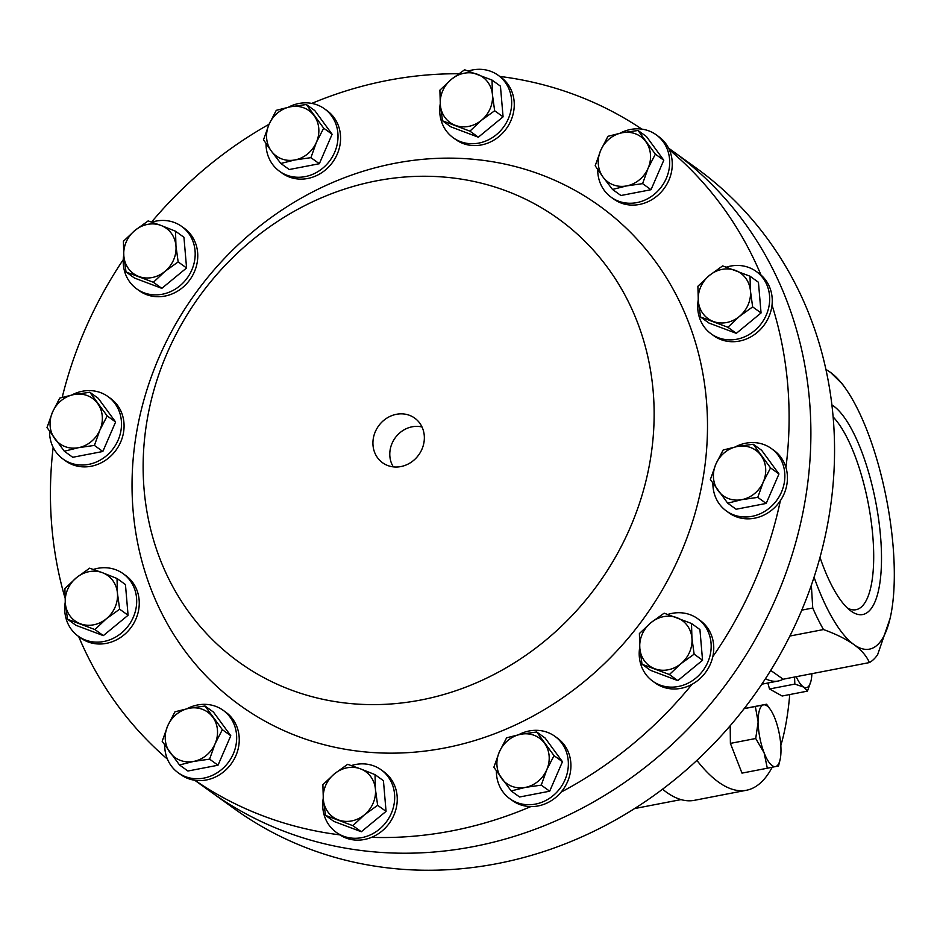 <?xml version="1.0" encoding="UTF-8"?>
<svg xmlns="http://www.w3.org/2000/svg" width="940" height="940" viewBox="0 0 940 940"><rect width="100%" height="100%" fill="white"/><g stroke="black" fill="none" stroke-linecap="round" stroke-linejoin="round"><path stroke-width="1.41" d="M668.516 148.097L672.229 150.776A394.929 355.367 125.7 0 1 809.493 400.276A394.929 355.367 125.7 0 1 615.935 788.296A394.929 355.367 125.7 0 1 210.877 791.868L234.542 808.905A394.929 355.367 -54.3 0 0 639.6 805.333A394.929 355.367 -54.3 0 0 833.157 417.313A394.929 355.367 -54.3 0 0 695.905 167.802L672.229 150.776A394.929 355.367 125.7 0 1 809.493 400.276A394.929 355.367 125.7 0 1 615.935 788.296A394.929 355.367 125.7 0 1 210.877 791.868L194.733 780.259M373.015 445.384A27.507 24.745 -54.3 0 0 383.849 463.608A27.507 24.745 -54.3 0 0 411.473 462.045A27.507 24.745 -54.3 0 0 424.257 435.49A27.507 24.745 -54.3 0 0 415.915 419.052A27.507 24.745 -54.3 0 0 387.198 417.912A27.507 24.745 -54.3 0 0 373.015 445.384M422.013 426.983A26.179 23.559 -54.3 0 0 389.877 456.394A26.179 23.559 -54.3 0 0 393.308 466.875M144.102 489.587A273.199 245.834 125.7 0 1 376.388 180.868A273.199 245.834 125.7 0 1 653.171 391.287A273.199 245.834 125.7 0 1 420.885 700.006A273.199 245.834 125.7 0 1 144.102 489.587M133.127 510.996A307.662 276.842 125.7 0 1 394.706 163.337A307.662 276.842 125.7 0 1 706.41 400.299A307.662 276.842 125.7 0 1 444.832 747.958A307.662 276.842 125.7 0 1 133.127 510.996M64.977 597.852A394.929 355.367 125.7 0 1 51.829 526.694A394.929 355.367 125.7 0 1 53.157 447.37M62.205 397.362A394.929 355.367 125.7 0 1 123.246 259.687M151.575 222.052A394.929 355.367 125.7 0 1 269.075 124.268M311.774 103.4A394.929 355.367 125.7 0 1 458.697 73.755M499.774 76.434A394.929 355.367 125.7 0 1 641.867 129.121M669.303 149.766A394.929 355.367 125.7 0 1 761.012 275.056M772.022 305.065A394.929 355.367 125.7 0 1 787.708 384.601A394.929 355.367 125.7 0 1 785.946 467.497M780.353 500.714A394.929 355.367 125.7 0 1 712.767 656.766M692.063 684.285A394.929 355.367 125.7 0 1 561.086 792.138M530.818 806.591A394.929 355.367 125.7 0 1 371.535 837.352M339.81 834.861A394.929 355.367 125.7 0 1 194.909 780.282M167.438 759.144A394.929 355.367 125.7 0 1 78.631 636.462M847.363 607.992A101.931 32.172 79.1 0 0 855.694 609.778A101.931 32.172 79.1 0 0 871.862 526.659A101.931 32.172 79.1 0 0 833.134 416.972M819.997 557.42A107.959 34.075 79.1 0 0 850.465 610.671A107.959 34.075 79.1 0 0 851.088 611.129A107.959 34.075 79.1 0 0 880.522 536.059A107.959 34.075 79.1 0 0 833.498 405.974A107.959 34.075 79.1 0 0 831.888 404.905M783.126 679.185A157.192 49.62 -100.9 0 1 778.191 681.018A157.192 49.62 -100.9 0 1 765.466 678.692M772.198 767.252A258.43 81.58 -100.9 0 1 746.407 790.27A258.43 81.58 -100.9 0 1 718.466 782.068A258.43 81.58 -100.9 0 1 696.893 760.401M746.407 790.27L694.296 800.34A258.43 81.58 -100.9 0 1 666.354 792.138A258.43 81.58 -100.9 0 1 662.559 789.201M789.882 636.039L823.487 629.553A157.192 49.62 -100.9 0 1 812.748 608.016L801.785 610.142M825.978 369.702A143.197 45.202 -100.9 0 1 830.631 372.498A143.197 45.202 -100.9 0 1 845.683 388.69A143.197 45.202 -100.9 0 1 880.38 472.127A143.197 45.202 -100.9 0 1 892.036 608.18A143.197 45.202 -100.9 0 1 890.062 618.532L877.619 654.71A157.192 49.62 -100.9 0 1 869.383 662.582L783.184 679.221L770.706 670.42M890.062 618.532A143.197 45.202 -100.9 0 1 853.966 644.605A143.197 45.202 -100.9 0 1 814.064 577.207M845.683 388.69L842.44 384.084L830.631 372.498L825.908 369.361M823.487 629.553C835.86 634.007 846.012 639.024 853.966 644.605C861.569 650.186 866.704 656.179 869.383 662.582M811.349 585.256L812.748 608.016M789.741 694.543A258.43 81.58 -100.9 0 1 780.823 745.538M744.245 708.537L766.57 704.225L755.337 706.492L758.145 721.991L755.713 738.499L764.126 752.858L767.31 768.227L778.543 765.947L780.047 759.861A31.443 9.929 79.1 0 0 780.976 749.45A31.443 9.929 -100.9 0 0 774.983 718.583A31.443 9.929 -100.9 0 0 770.295 709.406L766.57 704.225M755.713 738.499L730.392 743.387L741.989 773.115L767.31 768.227M744.151 708.654L755.337 706.492M730.392 743.387L730.192 725.75M780.047 759.861A31.443 9.929 79.1 0 1 775.547 766.582A31.443 9.929 -100.9 0 1 764.126 752.858A31.443 9.929 -100.9 0 1 758.145 721.991A31.443 9.929 -100.9 0 1 763.574 704.859A31.443 9.929 -100.9 0 1 770.295 709.406M807.472 691.123L810.997 680.924A31.443 9.929 -100.9 0 1 803.77 687.105L807.472 691.123L782.15 696.011L769.519 688.985L794.841 684.097L803.77 687.105A31.443 9.929 -100.9 0 1 796.239 676.706M769.519 688.985L767.827 683.016M794.547 677.023L794.841 684.097M811.878 673.686A31.443 9.929 79.1 0 1 811.62 677.223A31.443 9.929 -100.9 0 1 810.997 680.924M541.264 785.135L546.763 769.754L554.036 755.654L536.705 731.99L520.784 734.258L506.625 737.794L499.352 751.894L493.853 767.275L511.172 790.94L525.343 787.403L541.264 785.135L549.688 791.198L519.597 797.002L511.172 790.94M536.705 731.99L545.13 738.053L562.461 761.717L549.688 791.198M562.461 761.717L554.036 755.654M520.784 734.258A27.965 25.169 125.7 0 1 544.483 743.188A27.965 25.169 125.7 0 1 546.763 769.754A27.965 25.169 125.7 0 1 525.343 787.403A27.965 25.169 -54.3 0 1 501.631 778.473A27.965 25.169 125.7 0 1 499.352 751.894A27.965 25.169 125.7 0 1 520.784 734.258M276.278 110.321L269.005 124.421L263.505 139.802L271.284 150.999L280.825 163.466L294.995 159.929L310.917 157.662L316.416 142.281L323.689 128.181L306.358 104.516L290.437 106.784L276.278 110.321M323.689 128.181L332.114 134.244L314.782 110.579L306.358 104.516M332.114 134.244L319.341 163.725L310.917 157.662M319.341 163.725L289.25 169.529L280.825 163.466M294.995 159.929A27.965 25.169 125.7 0 1 271.284 150.999A27.965 25.169 125.7 0 1 269.005 124.421A27.965 25.169 125.7 0 1 290.437 106.784A27.965 25.169 -54.3 0 1 314.136 115.714A27.965 25.169 125.7 0 1 316.416 142.281A27.965 25.169 125.7 0 1 294.995 159.929M67.527 619.237L94.905 629.553L106.396 618.732L119.65 609.179L117.441 593.199L117.018 578.488L102.448 572.695L89.641 568.183L76.387 577.736L64.895 588.558L65.33 603.257L67.527 619.237L75.952 625.3L103.329 635.616L94.905 629.553M119.65 609.179L128.075 615.242L125.443 584.551L117.018 578.488M128.075 615.242L103.329 635.616M117.441 593.199A27.965 25.169 125.7 0 1 106.396 618.732A27.965 25.169 125.7 0 1 80.335 623.761A27.965 25.169 125.7 0 1 65.33 603.257A27.965 25.169 -54.3 0 1 76.387 577.736A27.965 25.169 125.7 0 1 102.448 572.695A27.965 25.169 125.7 0 1 117.441 593.199M750.014 276.219L722.637 265.903L709.383 275.455L697.891 286.277L698.326 300.988L700.523 316.968L727.901 327.273L739.38 316.451L752.646 306.898L750.437 290.918L750.014 276.219L758.439 282.282L761.059 312.961L752.646 306.898M761.059 312.961L736.326 333.336L727.901 327.273M736.326 333.336L708.948 323.031L700.523 316.968M698.326 300.988A27.965 25.169 125.7 0 1 709.383 275.455A27.965 25.169 125.7 0 1 735.444 270.426A27.965 25.169 125.7 0 1 750.437 290.918A27.965 25.169 -54.3 0 1 739.38 316.451A27.965 25.169 125.7 0 1 713.331 321.48A27.965 25.169 125.7 0 1 698.326 300.988M123.41 241.286L123.833 255.986L126.031 271.966L153.408 282.282L164.9 271.449L178.154 261.908L175.956 245.928L175.522 231.216L160.951 225.424L148.144 220.912L134.89 230.453L123.41 241.286M175.522 231.216L183.946 237.28L186.578 267.971L161.833 288.345L134.455 278.029L126.031 271.966M186.578 267.971L178.154 261.908M161.833 288.345L153.408 282.282M164.9 271.449A27.965 25.169 125.7 0 1 138.838 276.489A27.965 25.169 125.7 0 1 123.833 255.986A27.965 25.169 125.7 0 1 134.89 230.453A27.965 25.169 -54.3 0 1 160.951 225.424A27.965 25.169 125.7 0 1 175.956 245.928A27.965 25.169 125.7 0 1 164.9 271.449M179.493 764.96L193.652 761.423L209.585 759.156L215.084 743.775L222.357 729.675L205.026 706.011L189.105 708.278L174.946 711.815L167.672 725.915L162.174 741.296L179.493 764.96L187.918 771.023L218.01 765.219L209.585 759.156M222.357 729.675L230.782 735.738L213.451 712.073L205.026 706.011M230.782 735.738L218.01 765.219M212.804 717.208A27.965 25.169 125.7 0 1 215.084 743.775A27.965 25.169 125.7 0 1 193.652 761.423A27.965 25.169 125.7 0 1 169.952 752.493A27.965 25.169 -54.3 0 1 167.672 725.915A27.965 25.169 125.7 0 1 189.105 708.278A27.965 25.169 125.7 0 1 212.804 717.208M694.131 654.17L691.934 638.201L691.499 623.49L664.134 613.174L650.88 622.727L639.388 633.548L639.823 648.259L642.02 664.239L669.398 674.544L680.877 663.722L694.131 654.17L702.556 660.232L677.822 680.607L669.398 674.544M691.499 623.49L699.924 629.553L702.556 660.232M677.822 680.607L650.445 670.302L642.02 664.239M650.88 622.727A27.965 25.169 125.7 0 1 676.929 617.698A27.965 25.169 125.7 0 1 691.934 638.201A27.965 25.169 125.7 0 1 680.877 663.722A27.965 25.169 -54.3 0 1 654.827 668.751A27.965 25.169 125.7 0 1 639.823 648.259A27.965 25.169 125.7 0 1 650.88 622.727M638.048 130.496L622.116 132.763L607.957 136.3L600.684 150.4L595.185 165.781L602.963 176.979L612.516 189.445L626.675 185.909L642.596 183.641L648.095 168.26L655.368 154.16L638.048 130.496L646.473 136.559L663.793 160.223L655.368 154.16M663.793 160.223L651.02 189.704L642.596 183.641M651.02 189.704L620.941 195.508L612.516 189.445M602.963 176.979A27.965 25.169 125.7 0 1 600.684 150.4A27.965 25.169 125.7 0 1 622.116 132.763A27.965 25.169 125.7 0 1 645.827 141.693A27.965 25.169 -54.3 0 1 648.095 168.26A27.965 25.169 125.7 0 1 626.675 185.909A27.965 25.169 125.7 0 1 602.963 176.979M47 427.559L64.32 451.224L78.478 447.687L94.411 445.419L99.91 430.038L107.184 415.938L89.852 392.274L73.931 394.541L59.761 398.078L52.499 412.178L47 427.559M89.852 392.274L98.277 398.337L115.608 422.001L102.836 451.482L72.744 457.287L64.32 451.224M115.608 422.001L107.184 415.938M102.836 451.482L94.411 445.419M99.91 430.038A27.965 25.169 125.7 0 1 78.478 447.687A27.965 25.169 125.7 0 1 54.779 438.757A27.965 25.169 125.7 0 1 52.499 412.178A27.965 25.169 -54.3 0 1 73.931 394.541A27.965 25.169 125.7 0 1 97.631 403.471A27.965 25.169 125.7 0 1 99.91 430.038M352.899 825.684L364.379 814.863L377.633 805.31L375.436 789.33L375.013 774.63L360.431 768.838L347.636 764.314L334.382 773.867L322.89 784.689L323.325 799.4L325.522 815.38L352.899 825.684L361.324 831.747L333.947 821.443L325.522 815.38M375.013 774.63L383.438 780.693L386.058 811.373L361.324 831.747M386.058 811.373L377.633 805.31M360.431 768.838A27.965 25.169 125.7 0 1 375.436 789.33A27.965 25.169 125.7 0 1 364.379 814.863A27.965 25.169 125.7 0 1 338.329 819.891A27.965 25.169 -54.3 0 1 323.325 799.4A27.965 25.169 125.7 0 1 334.382 773.867A27.965 25.169 125.7 0 1 360.431 768.838M770.542 467.897L753.222 444.232L737.289 446.5L723.13 450.037L715.857 464.137L710.358 479.518L727.689 503.182L741.848 499.645L757.769 497.378L763.268 481.997L770.542 467.897L778.966 473.96L766.194 503.44L757.769 497.378M753.222 444.232L761.647 450.295L778.966 473.96M766.194 503.44L736.114 509.245L727.689 503.182M715.857 464.137A27.965 25.169 125.7 0 1 737.289 446.5A27.965 25.169 125.7 0 1 761 455.43A27.965 25.169 125.7 0 1 763.268 481.997A27.965 25.169 -54.3 0 1 741.848 499.645A27.965 25.169 125.7 0 1 718.136 490.715A27.965 25.169 125.7 0 1 715.857 464.137M464.642 69.772L451.388 79.324L439.897 90.146L440.331 104.845L442.529 120.825L469.906 131.142L481.397 120.32L494.652 110.767L492.454 94.787L492.02 80.076L464.642 69.772M494.652 110.767L503.076 116.83L500.444 86.139L492.02 80.076M503.076 116.83L478.331 137.205L469.906 131.142M478.331 137.205L450.953 126.888L442.529 120.825M455.336 125.349A27.965 25.169 125.7 0 1 440.331 104.845A27.965 25.169 125.7 0 1 451.388 79.324A27.965 25.169 125.7 0 1 477.45 74.284A27.965 25.169 -54.3 0 1 492.454 94.787A27.965 25.169 125.7 0 1 481.397 120.32A27.965 25.169 125.7 0 1 455.336 125.349M667.858 614.431A38.481 34.627 125.7 0 1 697.668 618.684A38.481 34.627 125.7 0 1 699.525 674.697A38.481 34.627 125.7 0 1 652.712 681.159A38.481 34.627 125.7 0 1 639.729 647.202M697.668 618.684L700.241 620.541A38.481 34.627 125.7 0 1 702.098 676.553A38.481 34.627 125.7 0 1 655.286 683.016L652.712 681.159M620.059 133.175A38.481 34.627 125.7 0 1 656.179 134.796A38.481 34.627 125.7 0 1 660.221 138.262A38.481 34.627 125.7 0 1 660.009 188.599A38.481 34.627 125.7 0 1 611.223 197.271A38.481 34.627 125.7 0 1 607.181 193.805A38.481 34.627 125.7 0 1 597.711 169.541M656.179 134.796L658.752 136.653A38.481 34.627 125.7 0 1 662.794 140.107A38.481 34.627 125.7 0 1 662.582 190.456A38.481 34.627 125.7 0 1 613.797 199.127L611.223 197.271M151.869 222.157A38.481 34.627 125.7 0 1 181.679 226.422A38.481 34.627 125.7 0 1 183.547 282.423A38.481 34.627 125.7 0 1 136.723 288.897A38.481 34.627 125.7 0 1 123.751 254.928M181.679 226.422L184.252 228.267A38.481 34.627 125.7 0 1 186.12 284.279A38.481 34.627 125.7 0 1 139.296 290.742L136.723 288.897M71.875 394.953A38.481 34.627 125.7 0 1 107.994 396.574A38.481 34.627 125.7 0 1 119.85 435.373A38.481 34.627 125.7 0 1 63.039 459.049A38.481 34.627 125.7 0 1 49.526 431.319M107.994 396.574L110.567 398.431A38.481 34.627 125.7 0 1 122.423 437.229A38.481 34.627 125.7 0 1 65.612 460.906L63.039 459.049M351.36 765.571A38.481 34.627 125.7 0 1 369.479 764.631A38.481 34.627 125.7 0 1 381.17 769.825A38.481 34.627 125.7 0 1 390.453 815.203A38.481 34.627 125.7 0 1 347.894 837.505A38.481 34.627 125.7 0 1 336.214 832.3A38.481 34.627 125.7 0 1 323.231 798.33M381.17 769.825L383.743 771.681A38.481 34.627 125.7 0 1 393.026 817.06A38.481 34.627 125.7 0 1 350.467 839.361A38.481 34.627 125.7 0 1 338.788 834.156L336.214 832.3M288.38 107.195A38.481 34.627 125.7 0 1 294.197 104.716A38.481 34.627 125.7 0 1 324.5 108.817A38.481 34.627 125.7 0 1 337.084 144.795A38.481 34.627 125.7 0 1 309.836 175.392A38.481 34.627 125.7 0 1 279.544 171.292A38.481 34.627 125.7 0 1 266.032 143.562M324.5 108.817L327.073 110.673A38.481 34.627 125.7 0 1 339.657 146.652A38.481 34.627 125.7 0 1 312.421 177.249A38.481 34.627 125.7 0 1 282.118 173.148L279.544 171.292M726.361 267.16A38.481 34.627 125.7 0 1 756.171 271.413A38.481 34.627 125.7 0 1 768.826 290.989A38.481 34.627 125.7 0 1 752.74 332.114A38.481 34.627 125.7 0 1 711.216 333.888A38.481 34.627 125.7 0 1 698.561 314.324A38.481 34.627 125.7 0 1 698.244 299.919M756.171 271.413L758.745 273.27A38.481 34.627 125.7 0 1 771.399 292.834A38.481 34.627 125.7 0 1 755.314 333.959A38.481 34.627 125.7 0 1 713.789 335.745L711.216 333.888M468.367 71.017A38.481 34.627 125.7 0 1 486.497 70.077A38.481 34.627 125.7 0 1 498.177 75.282A38.481 34.627 125.7 0 1 507.459 120.649A38.481 34.627 125.7 0 1 464.901 142.951A38.481 34.627 125.7 0 1 453.221 137.757A38.481 34.627 125.7 0 1 440.249 103.788M498.177 75.282L500.75 77.127A38.481 34.627 125.7 0 1 510.044 122.506A38.481 34.627 125.7 0 1 467.486 144.807A38.481 34.627 125.7 0 1 455.794 139.602L453.221 137.757M518.727 734.669A38.481 34.627 125.7 0 1 524.543 732.19A38.481 34.627 125.7 0 1 554.847 736.29A38.481 34.627 125.7 0 1 567.431 772.269A38.481 34.627 125.7 0 1 540.183 802.866A38.481 34.627 125.7 0 1 509.891 798.765A38.481 34.627 125.7 0 1 496.379 771.035M554.847 736.29L557.42 738.147A38.481 34.627 125.7 0 1 570.004 774.125A38.481 34.627 125.7 0 1 542.768 804.722A38.481 34.627 125.7 0 1 512.465 800.621L509.891 798.765M735.233 446.911A38.481 34.627 125.7 0 1 771.352 448.533A38.481 34.627 125.7 0 1 783.208 487.331A38.481 34.627 125.7 0 1 726.397 511.007A38.481 34.627 125.7 0 1 712.884 483.278M771.352 448.533L773.925 450.389A38.481 34.627 125.7 0 1 785.781 489.188A38.481 34.627 125.7 0 1 728.97 512.864L726.397 511.007M93.365 569.428A38.481 34.627 125.7 0 1 123.175 573.694A38.481 34.627 125.7 0 1 135.83 593.258A38.481 34.627 125.7 0 1 119.744 634.383A38.481 34.627 125.7 0 1 78.22 636.168A38.481 34.627 125.7 0 1 65.565 616.593A38.481 34.627 125.7 0 1 65.248 602.199M123.175 573.694L125.749 575.538A38.481 34.627 125.7 0 1 138.403 595.114A38.481 34.627 125.7 0 1 122.317 636.239A38.481 34.627 125.7 0 1 80.793 638.025L78.22 636.168M187.048 708.69A38.481 34.627 125.7 0 1 223.168 710.311A38.481 34.627 125.7 0 1 227.198 713.777A38.481 34.627 125.7 0 1 226.987 764.114A38.481 34.627 125.7 0 1 178.212 772.786A38.481 34.627 125.7 0 1 174.17 769.32A38.481 34.627 125.7 0 1 164.7 745.056M223.168 710.311L225.741 712.168A38.481 34.627 125.7 0 1 229.783 715.622A38.481 34.627 125.7 0 1 229.56 765.971A38.481 34.627 125.7 0 1 180.786 774.642L178.212 772.786M681.03 799.599L634.594 808.565M778.191 681.018L761.835 684.179"/></g></svg>

